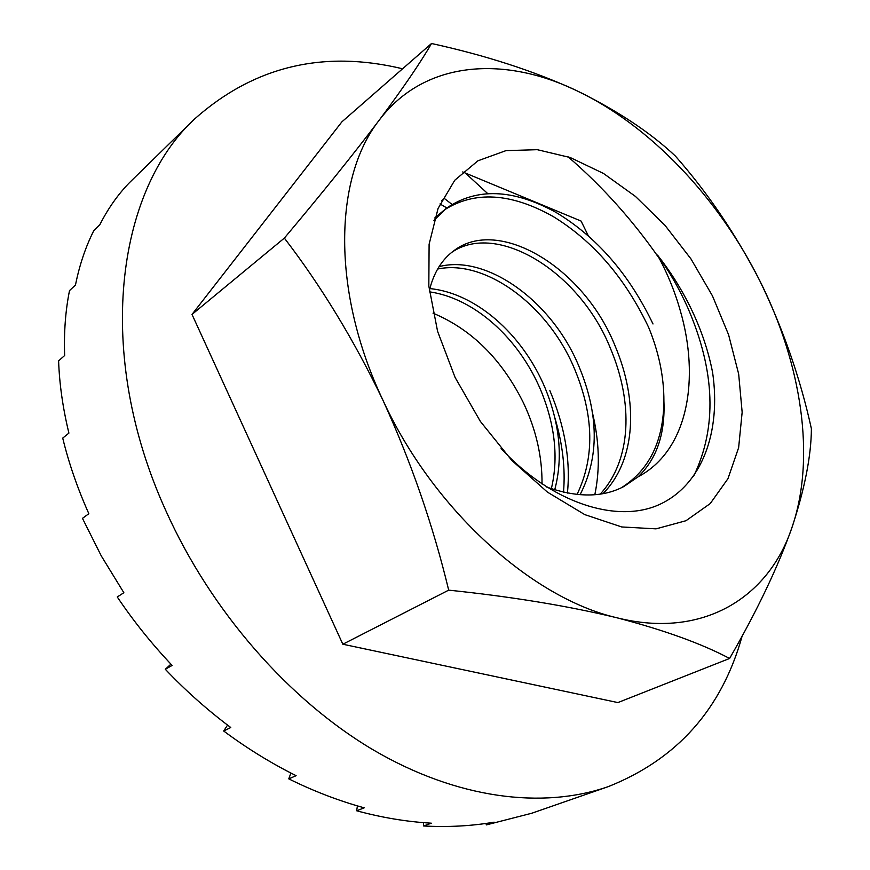 <?xml version="1.0" encoding="UTF-8"?>
<svg xmlns="http://www.w3.org/2000/svg" width="870" height="870" viewBox="0 0 870 870"><rect width="100%" height="100%" fill="white"/><g stroke="black" fill="none" stroke-linecap="round" stroke-linejoin="round"><path stroke-width="1.3" d="M433.042 313.178C471.66 329.382 501.805 359.299 523.468 402.897C536.072 429.639 542.26 456.685 542.021 484.035M712.443 295.844L690.954 258.901L664.974 225.319L635.437 196.413L603.465 173.445L570.274 157.546L537.269 149.683L505.948 150.63L477.902 160.809L454.76 180.253L438.067 208.452L429.106 244.285L428.823 286.012L437.577 331.307L455.075 377.406L480.36 421.395L511.821 460.437L547.404 492.105L584.803 514.627L621.713 526.959L656.024 528.851L685.973 520.728L710.246 503.556L727.951 478.685L738.63 447.691L742.154 412.249L738.673 374.046L728.582 334.722L712.443 295.844M501.109 448.528C550.884 502.762 616.732 524.023 659.253 504.589C702.09 485.112 721.295 431.792 712.606 372.49C708.256 350.197 700.72 328.186 690.008 306.457C680.938 288.188 670.107 271.059 657.492 255.095C667.268 272.886 674.892 291.526 680.383 311.014C699.578 377.123 689.17 449.801 638.134 476.803C656.709 458.969 665.3 433.76 663.908 401.168C663.984 376.579 658.742 351.61 648.183 326.261M434.652 218.033L446.44 208.245C476.619 187.507 513.072 188.855 555.789 212.28C596.7 236.879 629.097 274.104 653 323.977M444.244 209.985C474.672 190.671 510.973 192.835 553.135 216.499C593.362 241.164 625.204 278.117 648.639 327.37M433.934 220.393L446.44 208.245M657.492 255.095C669.237 271.244 679.339 288.807 687.789 307.795C715.26 371.229 717.228 427.333 693.684 476.118M592.144 411.543C599.343 440.655 600.246 468.386 594.83 494.715M554.69 417.274C562.596 443.493 565.533 468.484 563.499 492.235M549.873 390.641C564.858 426.322 570.709 460.469 567.414 493.072M429.834 288.579C475.216 292.994 522.196 333.449 545.088 387.987C559.921 424.245 563.129 458.196 554.712 489.843M429.454 291.831C474.009 298.182 518.585 337.538 540.901 390.51C555.136 425.332 558.616 458.077 551.341 488.744M439.078 266.644C486.352 254.083 552.537 301.053 579.322 367.303C598.962 415.001 599.202 457.489 580.04 494.78M437.632 269.047C485.047 258.879 548.665 305.218 574.972 369.935C594.003 416.175 594.688 457.696 577.017 494.508M429.323 290.689C433.608 272.886 441.797 259.565 453.879 250.712C498.325 216.423 583.639 267.046 615.025 345.749C638.482 401.048 636.253 459.915 603.03 493.605M451.715 252.376C496.748 221.11 579.714 271.375 610.479 348.489C633.327 402.636 631.75 459.773 600.267 494.073M638.134 476.803L623.953 486.471C602.866 497.618 577.071 497.792 546.545 486.993M663.908 401.168C663.44 441.188 649.292 470.039 621.452 487.711M742.164 635.981C721.861 708.985 677.197 759.216 608.184 786.665C542.782 809.339 457.065 799.128 372.936 749.722C289.047 700.013 211.203 611.458 166.148 511.353C94.232 354.014 116.112 191.052 194.902 118.701C254.094 66.337 323.325 49.71 402.582 68.784M608.184 786.665L531.972 813.178L486.33 824.901L494.116 822.172C471.529 826.043 448.028 827.305 423.625 825.978L431.324 823.183C406.834 821.78 381.963 817.648 356.689 810.786L364.226 807.828C338.865 800.857 313.711 791.211 288.775 778.867L296.115 775.681C271.092 763.218 246.939 748.32 223.677 731.007L230.778 727.516C207.419 710.05 185.593 690.639 165.3 669.269L172.14 665.419C151.772 643.898 133.48 621.082 117.265 596.972L123.855 592.72L101.301 555.941L82.465 518.357L88.838 513.702C77.473 488.266 68.773 463.068 62.727 438.11L68.904 433.097C62.836 408.063 59.41 383.985 58.605 360.854L64.652 355.525C63.847 332.351 65.457 310.721 69.513 290.602L75.472 285.034C79.518 264.926 85.651 246.743 93.873 230.496L99.8 224.775C108.021 208.55 117.918 194.499 129.499 182.613L194.902 118.701M441.492 200.752L444.407 198.512L452.019 204.417M440.002 203.928L446.832 207.952M568.001 156.741C602.366 186.376 632.838 220.338 659.406 258.64M465.406 173.065L487.624 193.521M431.509 43.5L341.91 121.822L192.009 314.429L342.834 644.224L617.885 702.579L729.604 658.459C701.47 643.582 663.908 630.021 616.906 617.776C568.393 605.998 512.321 596.776 448.692 590.143C433.053 525.295 411.14 462.003 382.963 400.265C354.046 340.083 321.182 286.034 284.359 238.097C322.281 192.988 353.862 153.729 379.113 120.31C403.288 87.848 420.765 62.238 431.509 43.5C485.656 55.375 533.745 70.959 575.799 90.241C616.776 110.251 649.955 132.164 675.327 155.991C707.745 192.77 735.911 234.389 759.836 280.825C782.989 328.512 800.182 377.808 811.395 428.725C811.21 455.978 804.707 488.994 791.885 527.764C777.823 567.316 757.063 610.881 729.604 658.459M342.834 644.224L448.692 590.143M192.009 314.429L284.359 238.097M588.381 235.955L581.095 221.067L462.709 171.945M575.799 90.241C649.781 125.008 718.294 197.642 759.836 280.825C801.553 363.812 816.114 457.837 791.885 527.764C768.536 597.657 702.808 639.374 616.906 617.776C531.874 598.223 433.086 509.472 382.963 400.265C331.198 291.374 333.873 177.719 379.113 120.31C423.559 61.096 502.327 55.136 575.799 90.241M165.3 669.269L170.933 664.147M223.677 731.007L227.548 725.091M288.775 778.867L290.895 773.038M356.689 810.786L357.385 805.881M423.625 825.978L423.494 822.639M486.33 824.901L486.025 823.433"/></g></svg>

